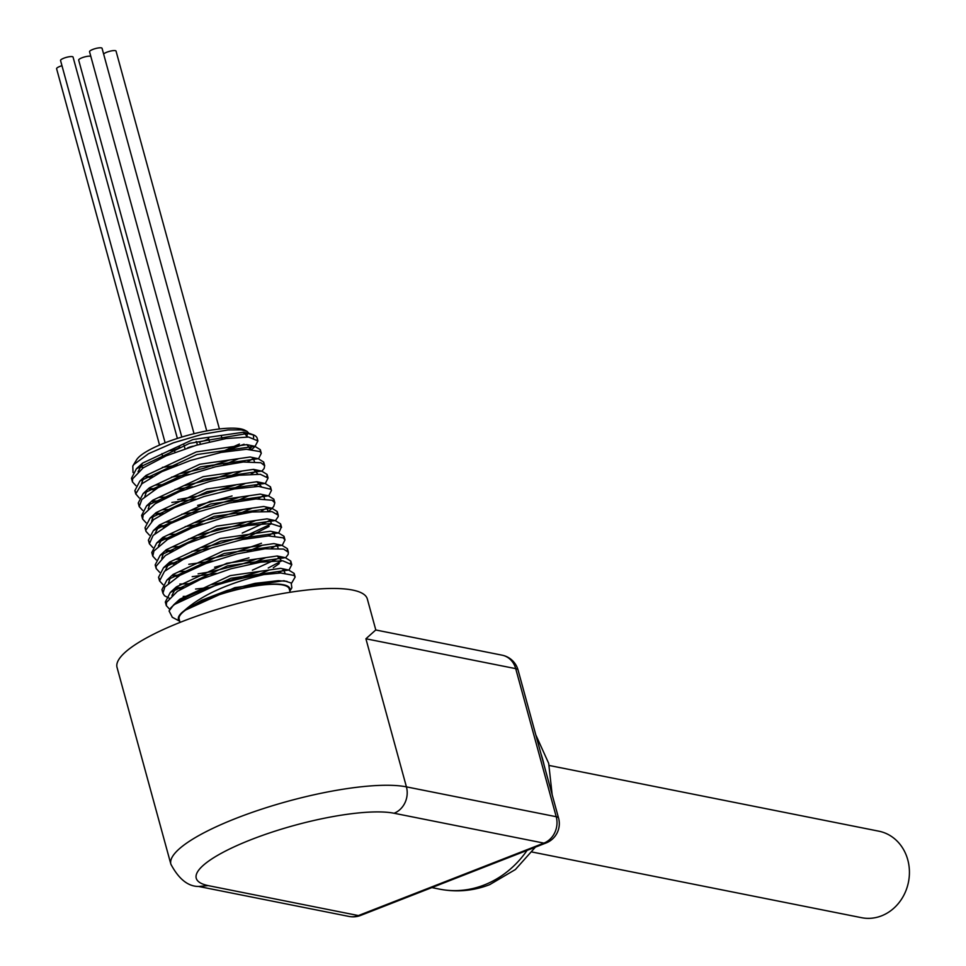 <?xml version="1.0" encoding="UTF-8"?>
<svg xmlns="http://www.w3.org/2000/svg" width="966" height="966" viewBox="0 0 966 966"><rect width="100%" height="100%" fill="white"/><g stroke="black" fill="none" stroke-linecap="round" stroke-linejoin="round"><path stroke-width="1.45" d="M289.848 591.107L291.841 587.823L291.201 583.005L283.98 580.723L234.835 587.642L184.252 610.657C201.894 595.008 228.447 582.981 263.911 574.565L280.756 572.995L294.05 575.446L295.149 577.04L291.539 583.283M169.774 609.413L166.321 605.634L166.526 602.361L177.418 591.325L200.795 579.238L230.995 568.757L260.711 562.164L282.76 560.799L291.768 564.663L289.003 570.121M181.342 599.995L179.108 599.874M169.183 598.195L164.546 595.768L162.928 593.257L164.848 586.966L179.893 575.35L205.999 563.468L236.851 553.941L264.986 548.809L283.593 549.074L288.375 552.286L288.158 554.448L285.622 557.744M281.396 561.017L268.234 567.996M259.866 571.449L223.605 582.232L211.771 584.599M183.395 587.666L175.727 587.497M162.988 584.647L159.535 580.892L164.51 571.317L183.371 559.35L211.626 547.903L242.454 539.511L268.391 535.937L283.159 537.82L284.982 539.922L282.241 545.379M256.461 559.072L242.116 564.023L210.793 571.787L198.102 573.828M179.99 575.289L173.288 575.181M159.607 572.283L156.154 568.515L156.094 566.245L165.428 555.486L187.694 543.387L217.495 532.616L247.622 525.516L270.794 523.56L281.384 526.989L278.606 533.232M261.472 543.254L229.618 554.303L204.997 559.857M176.621 562.912L169.895 562.816M156.214 559.906L152.773 556.138L153.932 550.97L167.504 539.535L192.693 527.557L223.388 517.655L252.162 511.992L272.062 511.666L278.22 515.168L278.244 516.544L275.467 520.626M271.241 523.91L246.958 535.357L216.843 544.329L201.616 547.481M173.24 550.548L166.514 550.439M152.833 547.529L149.38 543.773L153.111 535.405L170.632 523.536L198.187 511.908L229.111 503.081L255.905 498.939L272.086 500.243L274.827 502.803L273.728 506.45L272.086 508.261M246.318 521.954L235.136 525.902L198.211 535.116M169.847 538.171L163.133 538.062M149.452 535.164L145.999 531.397L145.842 530.092L153.582 519.636L174.677 507.548L203.995 496.512L234.448 488.929L258.683 486.393L270.806 489.267L271.446 490.426L268.693 495.884M242.925 509.589L222.784 516.255L194.83 522.739M166.454 525.794L158.798 525.637M146.059 522.787L142.618 519.02L143.173 514.926L155.26 503.709L179.447 491.658L209.9 481.43L239.242 475.236L260.373 474.318L268.065 478.049L265.312 483.507M239.568 497.212L210.093 506.377L191.461 510.362M163.085 513.417L156.347 513.32M142.678 510.41L139.237 506.643L141.881 499.458L158.026 487.721L184.796 475.936L215.708 466.711L243.287 462.014L260.856 462.738L264.672 465.684L264.141 468.474L261.714 471.336M236.163 484.835L197.257 496.198L177.78 499.591M159.692 501.052L152.978 500.943M139.297 498.033L135.759 493.904L141.893 483.761L161.757 471.722L190.507 460.444L221.214 452.402L246.427 449.275L260.047 451.593L261.291 453.308L258.538 458.765M232.77 472.471L215.901 478.182L184.675 485.62M156.299 488.675L149.585 488.579M135.904 485.669L132.463 481.901L132.608 478.858L143.149 467.882L166.285 455.795L196.4 445.241L226.225 438.528L248.528 437.043L257.922 440.931L254.915 446.618L251.86 449.407M229.401 460.094L203.307 468.462L180.256 473.642M152.435 476.588L145.902 476.395M133.018 472.519L132.789 466.023L133.876 464.501L148.51 453.718L173.349 442.839L202.208 434.314L228.121 429.955L241.271 429.882L247.067 431.391L249.059 433.444M234.605 446.461L220.103 452.619M220.212 452.595L239.423 444.046M247.707 436.982L243.36 432.249L192.946 439.542L142.557 463.125L138.066 471.77M144.828 476.576L150.708 477.602M171.622 477.107L189.167 474.403M223.581 464.972L238.361 458.802M251.075 449.359L246.716 444.614L196.339 451.907L145.975 475.465L139.865 481.068L134.866 490.656L135.735 492.358M143.451 478.134L141.459 484.135M148.8 489.098L154.089 489.967M175.027 489.484L192.548 486.767M226.95 477.349L241.754 471.166M254.469 461.736L253.237 458.101M263.525 464.054L263.694 462.062L258.248 458.705L250.134 457.003L199.757 464.272L149.356 487.842L143.246 493.445L138.235 503.032L139.116 504.747M146.832 490.499L144.84 496.524M152.181 501.475L157.47 502.344M171.876 502.429L195.929 499.144M230.367 489.714L245.135 483.543M257.85 474.101L253.527 469.367L203.114 476.661L152.713 500.243L146.591 505.846L141.628 515.409L142.497 517.112M150.201 502.9L148.221 508.889M155.574 513.852L160.851 514.721M181.777 514.226L199.31 511.521M233.748 502.091L248.516 495.92M261.243 486.478L256.871 481.732L206.47 489.038L156.118 512.596L150.008 518.199L145.021 527.774L145.878 529.477M153.594 515.252L151.614 521.254M158.364 526.072L164.244 527.086M185.17 526.603L202.703 523.886M237.105 514.467L251.897 508.285M264.612 498.854L263.392 495.22M273.68 501.161L273.849 499.18L268.391 495.824L260.265 494.109L209.912 501.39L159.523 524.949L154.995 533.63M162.336 538.593L167.625 539.463M188.551 538.98L206.084 536.263M240.51 526.844L255.302 520.662M268.005 511.219L266.785 507.597M277.073 513.55L277.23 511.557L271.808 508.201L263.682 506.486L213.281 513.779L162.868 537.362L158.376 546.007M165.729 550.97L171.006 551.84M191.932 551.357L209.465 548.64M243.915 539.209L269.116 526.446M271.398 523.596L270.154 519.962M280.466 525.915L280.623 523.934L275.165 520.565L267.039 518.851L216.626 526.156L166.261 549.726L160.139 555.329L155.176 564.893L156.033 566.595M163.749 552.383L161.769 558.372M169.11 563.335L174.399 564.216M188.793 564.289L212.858 561.005M247.272 551.586L262.052 545.404M274.767 535.973L273.535 532.338M283.847 538.279L284.004 536.299L278.534 532.942L270.42 531.228L220.043 538.521L169.678 562.067L165.15 570.749M171.9 575.567L177.78 576.581M192.186 576.666L216.239 573.381M250.653 563.963L265.445 557.78M278.16 548.338L276.94 544.715M287.228 550.668L287.385 548.676L281.951 545.319L273.837 543.604L223.448 550.886L173.035 574.468L166.913 580.071L161.938 589.646L162.819 591.361M170.523 577.125L168.531 583.126M175.293 587.932L181.161 588.958M195.567 589.043L209.622 587.497M255.809 575.688L268.826 570.157M273.281 567.779L279.283 563.552M281.553 560.715L277.218 555.981L226.793 563.275L176.404 586.857L171.924 595.503M178.674 600.309L180.195 600.671M284.934 573.092L283.69 569.457M294.002 575.398L294.159 573.418L288.677 570.061L280.563 568.346L230.186 575.639L179.821 599.198L176.38 603.158M221.951 452.257L244.084 444.227M253.611 437.852L253.466 434.869M247.634 433.432A65.905 15.166 -15.3 0 1 254.444 435.328L247.634 433.432L189.565 443.37L136.435 468.727L131.473 478.291L132.342 479.993M155.321 485.065L164.075 484.606M247.755 461.712L253.527 458.295M260.144 451.677L260.313 449.685L254.831 446.328L197.04 454.515L139.865 481.068M158.702 497.442L167.456 496.983M251.136 474.089L256.908 470.659M258.248 458.705L200.469 466.868L143.246 493.445M162.083 509.806L170.837 509.36M197.632 505.375L232.081 495.956M254.529 486.466L260.289 483.036M266.918 476.431L267.075 474.439L261.653 471.082L203.826 479.257L146.591 505.846M165.476 522.183L174.218 521.737M257.91 498.83L263.682 495.413M270.311 488.796L270.468 486.816L264.986 483.447L207.183 491.634L150.008 518.199M168.857 534.56L177.611 534.101M261.291 511.207L267.063 507.778M268.391 495.824L210.624 503.986L153.401 530.551L148.402 540.151L149.271 541.854M172.238 546.925L180.992 546.478M242.225 533.075L270.444 520.155M271.808 508.201L213.993 516.375L156.746 542.964L151.783 552.528L152.652 554.243M175.631 559.302L184.373 558.855M268.077 535.949L273.837 532.532M275.165 520.565L217.338 528.752L160.139 555.329M179.012 571.679L187.766 571.22M214.561 567.235L248.974 557.829M271.446 548.326L277.23 544.896M278.534 532.942L220.755 541.117L163.556 567.67L158.557 577.27L159.426 578.972M179.833 584.068L191.147 583.597M252.368 570.206L280.599 557.273M281.951 545.319L224.16 553.482L166.913 580.071M183.214 596.433L188.153 596.348M278.232 573.067L283.992 569.65M290.621 563.045L290.766 561.053L285.344 557.684L227.505 565.871L170.282 592.46L165.331 602.011L166.188 603.726M288.677 570.061L230.886 578.248L173.711 604.801L169.074 610.971L172.346 617.286M286.987 581.363L278.305 580.675L255.06 583.355L227.251 590.431L201.616 600.284L184.252 610.657M254.444 435.328A65.905 15.166 -15.3 0 1 257.185 438.298A65.905 15.166 -15.3 0 1 257.282 439.784M251.317 447.439A65.905 15.166 -15.3 0 1 248.805 449.275M226.648 460.577A65.905 15.166 -15.3 0 1 212.037 465.95M263.911 574.565A65.905 15.166 164.7 0 0 175.196 604.004A65.905 15.166 164.7 0 0 170.511 608.266M247.067 431.391L244.893 430.232A57.815 13.295 164.7 0 0 238.928 428.566A57.815 13.295 164.7 0 0 180.92 437.32A57.815 13.295 164.7 0 0 136.532 459.876L132.789 466.023M139.49 466.518A57.815 13.295 164.7 0 0 143.668 467.532M162.373 467.351A57.815 13.295 164.7 0 0 177.466 465.032M219.705 452.704A57.815 13.295 164.7 0 0 232.866 446.678M246.137 436.922A57.815 13.295 164.7 0 0 247.381 434.108M193.321 446.147A6.484 1.497 164.7 0 0 187.464 447.97M168.784 450.736A6.484 1.497 164.7 0 0 176.38 449.093A6.484 1.497 164.7 0 0 179.664 446.787A6.484 1.497 164.7 0 0 179.604 446.666L179.664 446.787M196.158 441.426L196.158 441.414A6.484 1.497 164.7 0 0 196.158 441.426A6.484 1.497 164.7 0 0 205.384 440.303A6.484 1.497 164.7 0 0 208.68 438.178M179.676 621.053A57.815 13.295 -15.3 0 1 184.264 610.669A57.815 13.295 -15.3 0 1 249.675 586.748A57.815 13.295 -15.3 0 1 289.8 590.926M290.174 592.279L289.245 588.91A57.079 13.138 164.7 0 0 230.717 591.301A57.079 13.138 164.7 0 0 179.121 619.025L180.05 622.406M208.185 885.617A108.977 25.068 -15.3 0 1 251.824 839.369A108.977 25.068 -15.3 0 1 394.08 813.251L543.882 843.113A20.757 8.44 68.7 0 0 546.116 842.956A20.757 20.757 0 0 0 558.577 818.142A20.757 4.77 164.7 0 0 556.223 816.717A20.757 18.354 101.3 0 1 543.882 843.113L358.422 915.563A20.757 18.354 101.3 0 1 349.04 916.444A20.757 20.757 0 0 0 360.644 915.418A20.757 8.44 -111.3 0 1 358.422 915.563L208.185 885.617L198.622 886.462C188.068 886.498 178.819 879.084 170.885 864.232L117.043 667.434A129.734 29.849 164.7 0 1 234.303 604.402A129.734 29.849 164.7 0 1 367.322 598.956L375.81 630.001M394.08 813.251A20.757 18.354 -78.7 0 0 406.42 786.867L365.909 638.78L375.75 629.977L502.103 655.177A20.757 18.354 101.3 0 1 515.711 668.641A20.757 4.77 -15.3 0 1 518.066 670.054A20.757 20.757 0 0 0 502.103 655.177M219.415 428.964L116.041 51.089A6.484 1.497 164.7 0 0 110.221 51.15A6.484 1.497 164.7 0 0 103.64 54.072M206.736 430.921L102.058 48.3A6.484 1.497 164.7 0 0 95.405 48.578A6.484 1.497 164.7 0 0 89.548 51.729L194.045 433.698M177.382 438.431L73.054 57.079A6.484 1.497 164.7 0 0 66.4 57.356A6.484 1.497 164.7 0 0 60.544 60.508L165.126 442.778M61.969 65.712A6.484 1.497 164.7 0 0 56.596 68.719L159.547 445.06M90.804 56.33A6.484 1.497 164.7 0 0 83.631 57.211A6.484 1.497 164.7 0 0 78.669 60.097L181.801 437.055M532 852L861.6 917.7A44.11 39.002 -78.7 0 0 881.547 915.84A44.11 39.002 -78.7 0 0 909.404 870.801A44.11 39.002 -78.7 0 0 878.843 831.183L549.243 765.483M365.909 638.78L515.711 668.641L556.223 816.717L406.42 786.867A129.734 29.849 164.7 0 0 261.557 809.194A129.734 29.849 164.7 0 0 170.885 864.232M527.086 850.394A98.604 87.181 101.3 0 1 484.171 885.001A98.604 87.181 101.3 0 1 439.59 889.143C456.701 892.427 473.412 890.93 489.738 884.627L515.385 869.533L535.381 847.158M541.032 753.999A98.604 87.181 101.3 0 1 544.172 765.458M271.881 508.442L268.789 511.28M243.36 432.249L250.834 433.819M142.557 463.125L136.435 468.727M246.716 444.614L254.831 446.328M253.527 469.367L261.653 471.082M256.871 481.732L264.986 483.447M159.523 524.949L153.401 530.551M162.868 537.362L156.746 542.964M169.678 562.067L163.556 567.67M277.218 555.981L285.344 557.684M176.404 586.857L170.282 592.46M179.821 599.198L173.711 604.801M295.149 577.04L294.159 573.418M291.72 564.506L290.766 561.053M288.375 552.286L287.385 548.676M284.994 539.922L284.004 536.299M281.565 527.388L280.611 523.934M278.22 515.168L277.23 511.557M274.839 502.803L273.849 499.18M271.422 490.342L270.468 486.816M268.029 477.916L267.075 474.439M264.684 465.684L263.694 462.062M261.291 453.308L260.313 449.697M257.862 440.774L257.185 438.298M166.309 605.634L165.319 602.023M162.928 593.257L161.938 589.646M159.487 580.687L158.557 577.27M156.154 568.515L155.164 564.893M152.773 556.138L151.783 552.528M149.356 543.629L148.402 540.151M145.963 531.228L145.009 527.774M142.618 519.02L141.628 515.409M139.237 506.643L138.247 503.032M135.795 494.061L134.854 490.656M132.463 481.901L131.473 478.291M179.724 621.235L172.153 617.189M558.577 818.142L518.066 670.054M349.04 916.444L198.779 886.486M546.116 842.956L360.644 915.418M552.166 794.716L548.688 763.357L535.78 734.812M431.85 887.597L439.578 889.143M200.324 444.155L199.684 441.812M222.216 439.204L221.226 435.594M209.489 441.836L208.559 438.443M174.979 452.317L174.291 449.794M162.892 457.268L161.902 453.658M197.414 444.952L196.533 441.764M185.001 448.767L184.011 445.157"/></g></svg>
